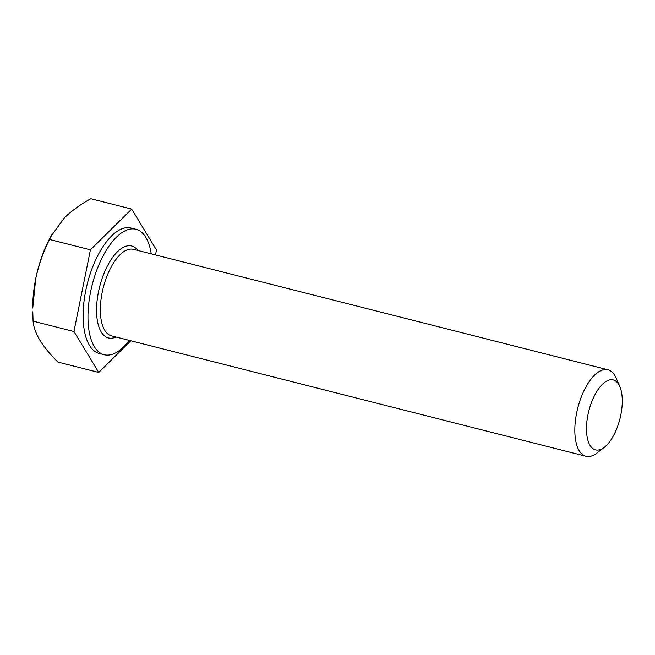 <?xml version="1.0" encoding="UTF-8"?>
<svg xmlns="http://www.w3.org/2000/svg" width="655" height="655" viewBox="0 0 655 655"><rect width="100%" height="100%" fill="white"/><g stroke="black" fill="none" stroke-linecap="round" stroke-linejoin="round"><path stroke-width="0.98" d="M129.281 340.371A64.706 28.771 -75.8 0 1 104.145 354.715A64.706 28.771 -75.8 0 1 90.587 291.917A64.706 28.771 -75.8 0 1 135.986 229.275A64.706 28.771 -75.8 0 1 151.231 253.862M104.145 354.715L99.306 353.479A64.706 28.771 -75.8 0 1 85.739 290.689A64.706 28.771 -75.8 0 1 131.139 228.046L135.986 229.275M587.936 414.869A36.09 16.047 -75.8 0 1 603.255 383.511A36.09 16.047 -75.8 0 1 619.802 386.499A36.09 16.047 -75.8 0 1 620.817 414.951A36.09 16.047 -75.8 0 1 604.385 447.242A36.09 16.047 -75.8 0 1 587.936 414.869M604.385 447.242L596.983 453.006A44.63 19.838 -75.8 0 1 585.988 456.289A44.63 19.838 -75.8 0 1 576.637 412.977A44.63 19.838 -75.8 0 1 607.946 369.78A44.63 19.838 -75.8 0 1 616.044 377.902L619.802 386.499M155.497 254.942L156.488 250.005L131.688 209.084L90.423 249.842L73.949 331.52L98.749 372.441L130.828 340.764M90.423 249.842L49.551 239.468C43.304 251.782 38.686 264.915 35.689 278.883A72.517 32.242 104.2 0 0 32.75 308.055L35.689 278.883A72.517 32.242 -75.8 0 1 50.975 236.234L64.558 217.665C71.747 210.754 80.499 204.434 90.816 198.711L131.688 209.084M49.551 239.468L52.572 233.368M98.749 372.441L57.877 362.068C50.23 354.47 44.221 347.175 39.857 340.182C35.779 333.239 33.52 326.894 33.078 321.147L32.791 311.796M73.949 331.52L33.078 321.147M115.992 336.998A47.414 21.083 -75.8 0 1 98.463 291.942A47.414 21.083 -75.8 0 1 137.943 250.488M607.946 369.78L133.464 249.35A44.63 19.838 104.2 0 0 102.155 292.556A44.63 19.838 104.2 0 0 111.506 335.859L585.988 456.289"/></g></svg>
